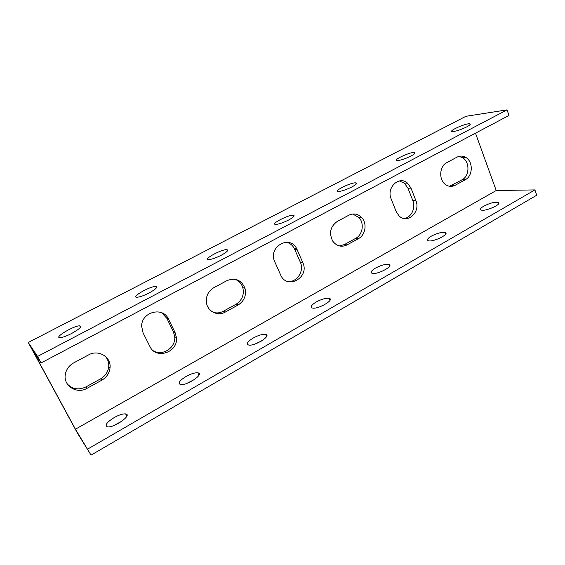 <?xml version="1.0" encoding="UTF-8"?>
<svg xmlns="http://www.w3.org/2000/svg" width="565" height="565" viewBox="0 0 565 565"><rect width="100%" height="100%" fill="white"/><g stroke="black" fill="none" stroke-linecap="round" stroke-linejoin="round"><path stroke-width="0.85" d="M28.25 342.489L37.565 356.451L507.038 109.878L465.906 116.298L28.25 342.489L77.419 433.101L91.05 455.122L75.449 429.209L496.211 190.525L534.907 189.911L87.752 449.041M67.235 383.925C72.49 389.292 78.754 390.274 86.014 386.87L100.563 378.861C105.295 376.064 108.014 372.053 108.706 366.833C109.052 362.652 107.83 359.058 105.041 356.056M213.33 312.381C216.741 313.363 220.06 312.989 223.288 311.273L236.071 304.231C242.117 300.276 244.37 294.746 242.823 287.656C241.509 283.581 238.924 280.784 235.075 279.272M339.374 245.945L344.382 244.589L355.71 238.352C362.61 234.842 364.496 223.571 359.156 217.709L352.779 213.994M449.521 186.259L462.106 179.762C469.741 176.019 469.946 161.604 462.396 157.586L458.879 156.392M403.961 218.5C411.122 217.885 415.974 208.061 412.831 200.646L407.994 188.23L404.434 183.201L399.286 180.941M287.55 281.427C296.759 282.896 304.599 271.038 300.333 262.224L294.287 248.445C292.501 245.175 289.873 243.105 286.427 242.23M153.383 350.794C162.494 356.6 175.983 347.567 174.733 336.705L173.399 331.697L166.823 318.293L161.668 312.735M534.907 189.911L536.75 195.208L91.05 455.122M122.365 420.868L113.734 425.615M194.452 379.511L186.655 383.48M261.644 340.921L255.069 344.007M324.218 304.874L319.557 306.901M466.704 126.906C460.411 129.915 455.588 131.468 452.233 131.56C447.925 131.101 466.273 123.001 469.762 123.82C470.928 124.145 469.903 125.169 466.704 126.906M410.988 156.032C404.9 158.984 400.225 160.509 396.962 160.594C392.23 160.199 410.578 151.695 414.484 152.465C415.875 152.818 414.71 154.012 410.988 156.032M351.748 187.015C345.865 189.897 341.345 191.387 338.195 191.479C333.025 191.168 351.458 182.163 355.773 182.869C357.412 183.265 356.07 184.649 351.748 187.015M288.616 220.025C282.938 222.836 278.587 224.298 275.565 224.404C269.957 224.213 288.595 214.587 293.32 215.209C295.213 215.646 293.645 217.25 288.616 220.025M221.212 255.274C215.731 258.014 211.543 259.455 208.655 259.582C202.623 259.519 221.657 249.144 226.756 249.666C228.903 250.154 227.059 252.018 221.212 255.274M149.075 292.988C143.771 295.672 139.753 297.084 137.005 297.239C130.572 297.338 150.248 286.052 155.693 286.462C158.08 287.013 155.869 289.188 149.075 292.988M71.706 333.449C66.55 336.069 62.68 337.474 60.081 337.658C53.258 337.927 73.916 325.56 79.672 325.843C82.25 326.471 79.594 329.007 71.706 333.449M483.845 206.105C489.883 203.054 494.665 201.818 498.196 202.397C502.808 203.951 484.897 211.931 481.126 209.996C479.826 209.269 480.73 207.969 483.845 206.105M431.264 236.184C437.098 233.19 441.738 231.968 445.171 232.526C450.234 234.044 432.437 242.618 428.199 240.69C426.646 239.857 427.67 238.359 431.264 236.184M375.513 268.078C381.142 265.14 385.613 263.933 388.932 264.455C394.455 265.896 376.735 275.183 372.01 273.291C370.181 272.358 371.346 270.614 375.513 268.078M316.287 301.957C321.711 299.083 326.012 297.882 329.197 298.355C335.179 299.683 317.438 309.818 312.233 307.989C310.114 306.936 311.463 304.923 316.287 301.957M253.261 338.011C258.48 335.2 262.612 334.007 265.649 334.409C272.062 335.596 254.158 346.712 248.501 344.989C246.093 343.81 247.675 341.486 253.261 338.011M186.047 376.459C191.083 373.719 195.045 372.512 197.927 372.851C204.756 373.846 186.471 386.114 180.39 384.518C177.707 383.204 179.592 380.513 186.047 376.459M114.222 417.549C119.102 414.865 122.902 413.651 125.621 413.912C132.846 414.696 113.883 428.277 107.407 426.843C104.497 425.374 106.764 422.274 114.222 417.549M475.497 133.163L496.211 190.525M75.449 429.209L32.233 349.58L41.083 362.942L508.98 115.458L507.038 109.878M87.158 388.268C76.614 394.695 62.489 385.372 65.462 373.67C66.578 368.959 69.318 365.364 73.69 362.892L88.557 354.912C98.585 349.078 111.573 357.207 110.005 368.069C109.306 373.331 106.573 377.371 101.806 380.189L87.158 388.268L86.014 386.87M225.322 312.057C217.864 316.492 207.687 311.612 206.472 302.847C205.759 296.201 208.231 291.13 213.867 287.656L226.911 280.65C235.365 277.415 241.382 279.95 244.977 288.27C246.531 295.41 244.264 300.976 238.183 304.966L225.322 312.057L223.288 311.273M347.094 244.885C341.493 247.47 336.719 246.234 332.778 241.191C328.781 233.14 330.285 226.551 337.284 221.409L348.817 215.223C353.754 212.941 358.132 213.81 361.953 217.829C367.314 223.726 365.421 235.075 358.478 238.607L347.094 244.885L344.382 244.589M455.228 185.242C451.929 186.93 448.716 186.711 445.587 184.586C438.588 179.988 439.323 166.195 446.781 162.642L457.05 157.126C459.959 155.658 462.841 155.728 465.68 157.331C473.258 161.371 473.046 175.877 465.376 179.642L455.228 185.242L452 185.327M391.142 198.901C386.135 187.721 399.074 175.334 407.45 183.095L411.03 188.159L415.889 200.653C420.96 212.129 407.097 224.602 398.911 215.731L396.136 211.48L391.142 198.901M274.767 261.757L274.682 261.567C267.768 246.87 289.958 234.263 296.738 248.784L302.812 262.647C309.994 277.471 286.928 290.389 280.579 274.837L274.767 261.757M143.086 332.884L141.645 326.323C141.349 311.845 163.066 306.272 168.511 319.147L175.122 332.651L176.471 337.693C178.279 352.313 155.919 359.947 149.902 346.479L143.086 332.884M37.565 356.451L41.083 362.942M101.806 380.189L100.563 378.861M238.183 304.966L236.071 304.231M358.478 238.607L355.71 238.352M465.376 179.642L462.106 179.762M411.03 188.159L407.994 188.23M415.889 200.653L412.831 200.646M297.162 249.659L294.711 249.32M302.812 262.647L300.333 262.224M168.511 319.147L166.823 318.293M175.122 332.651L173.399 331.697M110.005 368.069L108.706 366.833M244.977 288.27L242.823 287.656M361.953 217.829L359.156 217.709M465.68 157.331L462.396 157.586M407.45 183.095L404.434 183.201M296.738 248.784L294.287 248.445M176.471 337.693L174.733 336.705M80.449 327.333L79.672 325.843M156.399 287.903L155.693 286.462M227.377 251.015L226.756 249.666M293.849 216.437L293.32 215.209M356.218 183.964L355.773 182.869M414.851 153.419L414.484 152.465M470.059 124.639L469.762 123.82M498.196 202.397L498.648 203.647M445.171 232.526L445.729 233.988M388.932 264.455L389.61 266.136M329.197 298.355L330.009 300.241M265.649 334.409L266.595 336.479M197.927 372.851L199 375.047M125.621 413.912L126.807 416.179"/></g></svg>
